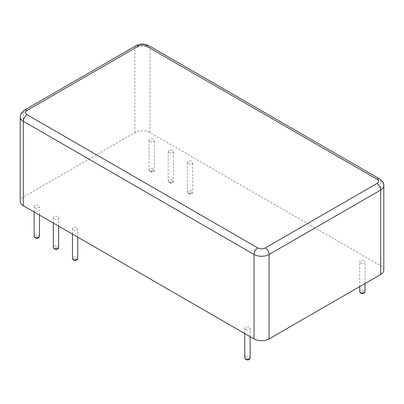 <?xml version="1.0" encoding="UTF-8"?>
<svg xmlns="http://www.w3.org/2000/svg" width="404" height="404" viewBox="0 0 404 404"><rect width="100%" height="100%" fill="white"/><g stroke="black" fill="none" stroke-linecap="round" stroke-linejoin="round"><path stroke-width="0.3" stroke-dasharray="2.02 1.52" d="M245.576 329.411A2.666 1.54 0 0 0 248.48 329.745A2.666 1.54 0 0 0 250.127 328.326A2.666 1.54 0 0 0 247.46 326.786A2.666 1.54 0 0 0 244.794 328.326A2.666 1.54 0 0 0 245.576 329.411M383.8 270.13A10.661 6.156 180 0 0 380.679 265.776L149.98 132.588A10.661 6.156 180 0 0 134.901 132.588L23.321 197.006A10.661 6.156 0 0 0 20.2 201.359M149.828 141.466A2.666 1.54 0 0 0 152.732 141.799A2.666 1.54 0 0 0 154.379 140.375A2.666 1.54 0 0 0 151.712 138.84A2.666 1.54 0 0 0 149.051 140.375A2.666 1.54 0 0 0 149.828 141.466M168.978 152.52A2.666 1.54 0 0 0 171.882 152.853A2.666 1.54 0 0 0 173.528 151.434A2.666 1.54 0 0 0 170.862 149.894A2.666 1.54 0 0 0 168.2 151.434A2.666 1.54 0 0 0 168.978 152.52M54.08 218.857A2.666 1.54 0 0 0 56.989 219.19A2.666 1.54 0 0 0 58.63 217.766A2.666 1.54 0 0 0 55.969 216.231A2.666 1.54 0 0 0 53.303 217.766A2.666 1.54 0 0 0 54.08 218.857M34.931 207.797A2.666 1.54 0 0 0 37.84 208.136A2.666 1.54 0 0 0 39.481 206.712A2.666 1.54 0 0 0 36.82 205.171A2.666 1.54 0 0 0 34.153 206.712A2.666 1.54 0 0 0 34.931 207.797M188.128 163.575A2.666 1.54 0 0 0 191.031 163.908A2.666 1.54 0 0 0 192.678 162.489A2.666 1.54 0 0 0 190.011 160.949A2.666 1.54 0 0 0 187.345 162.489A2.666 1.54 0 0 0 188.128 163.575M73.23 229.911A2.666 1.54 0 0 0 76.139 230.245A2.666 1.54 0 0 0 77.78 228.826A2.666 1.54 0 0 0 75.119 227.285A2.666 1.54 0 0 0 72.452 228.826A2.666 1.54 0 0 0 73.23 229.911M360.474 263.08A2.666 1.54 0 0 0 363.378 263.413A2.666 1.54 0 0 0 365.024 261.989A2.666 1.54 0 0 0 362.358 260.454A2.666 1.54 0 0 0 359.691 261.989A2.666 1.54 0 0 0 360.474 263.08M246.329 359.449A1.601 0.924 0 0 0 249.005 359.035A1.601 0.924 0 0 0 247.046 357.904A1.601 0.924 0 0 0 246.329 359.449M250.127 357.924A2.666 1.54 0 0 0 247.46 356.384A2.666 1.54 0 0 0 244.794 357.924M23.321 197.006L23.321 112.565L134.901 48.142A10.661 6.156 180 0 1 149.98 48.142L380.679 181.335A10.661 6.156 180 0 1 383.8 185.689M20.2 116.913A10.661 6.156 180 0 1 23.321 112.565A5.333 3.075 60 0 1 24.427 110.12M134.901 132.588L134.901 48.142A5.333 3.075 60 0 1 136.007 45.703M380.679 265.776L380.679 181.335A5.333 3.075 120 0 0 379.573 178.896M149.98 132.588L149.98 48.142A5.333 3.075 120 0 0 148.874 45.703M149.828 171.064A2.666 1.54 0 0 0 152.732 171.397A2.666 1.54 0 0 0 154.379 169.978A2.666 1.54 0 0 0 151.712 168.438A2.666 1.54 0 0 0 149.051 169.978A2.666 1.54 0 0 0 149.828 171.064M168.978 182.118A2.666 1.54 0 0 0 171.882 182.451A2.666 1.54 0 0 0 173.528 181.032A2.666 1.54 0 0 0 170.862 179.492A2.666 1.54 0 0 0 168.2 181.032A2.666 1.54 0 0 0 168.978 182.118M58.63 247.364A2.666 1.54 0 0 0 55.969 245.829A2.666 1.54 0 0 0 53.303 247.364M39.481 236.31A2.666 1.54 0 0 0 36.82 234.769A2.666 1.54 0 0 0 34.153 236.31M188.128 193.178A2.666 1.54 0 0 0 191.031 193.511A2.666 1.54 0 0 0 192.678 192.087A2.666 1.54 0 0 0 190.011 190.547A2.666 1.54 0 0 0 187.345 192.087A2.666 1.54 0 0 0 188.128 193.178M77.78 258.424A2.666 1.54 0 0 0 75.119 256.883A2.666 1.54 0 0 0 72.452 258.424M365.024 291.587A2.666 1.54 0 0 0 362.358 290.052A2.666 1.54 0 0 0 359.691 291.587M150.581 171.498A1.601 0.924 0 0 0 153.257 171.084A1.601 0.924 0 0 0 151.298 169.953A1.601 0.924 0 0 0 150.581 171.498M169.731 182.552A1.601 0.924 0 0 0 172.407 182.143A1.601 0.924 0 0 0 170.448 181.012A1.601 0.924 0 0 0 169.731 182.552M54.838 248.889A1.601 0.924 0 0 0 57.514 248.475A1.601 0.924 0 0 0 55.555 247.344A1.601 0.924 0 0 0 54.838 248.889M35.688 237.835A1.601 0.924 0 0 0 38.365 237.421A1.601 0.924 0 0 0 36.405 236.29A1.601 0.924 0 0 0 35.688 237.835M188.88 193.612A1.601 0.924 0 0 0 191.557 193.198A1.601 0.924 0 0 0 189.597 192.067A1.601 0.924 0 0 0 188.88 193.612M73.988 259.944A1.601 0.924 0 0 0 76.659 259.53A1.601 0.924 0 0 0 74.705 258.398A1.601 0.924 0 0 0 73.988 259.944M361.226 293.112A1.601 0.924 0 0 0 363.903 292.698A1.601 0.924 0 0 0 361.944 291.567A1.601 0.924 0 0 0 361.226 293.112M250.127 336.653L250.127 328.326M244.794 333.578L244.794 328.326M149.051 140.375L149.051 169.978L150.051 171.554C153.464 172.493 152.358 171.629 153.525 171.463C153.874 171.422 154.161 170.922 154.379 169.978L154.379 140.375M168.2 151.434L168.2 181.032L169.2 182.608C172.614 183.552 171.508 182.684 172.675 182.517C173.023 182.477 173.311 181.982 173.528 181.032L173.528 151.434M58.63 226.099L58.63 217.766M53.303 223.018L53.303 217.766M39.481 215.039L39.481 206.712M34.153 211.964L34.153 206.712M187.345 162.489L187.345 192.087L188.35 193.662C191.764 194.607 190.658 193.743 191.824 193.572C192.173 193.531 192.461 193.036 192.678 192.087L192.678 162.489M77.78 237.153L77.78 228.826M72.452 234.073L72.452 228.826M365.024 283.522L365.024 261.989M359.691 286.598L359.691 261.989"/><path stroke-width="0.61" d="M380.679 274.483L380.679 190.042A10.661 6.156 180 0 0 383.8 185.689L383.8 270.13A10.661 6.156 180 0 1 380.679 274.483L269.099 338.9A10.661 6.156 0 0 1 254.02 338.9L23.321 205.712L23.321 121.266A10.661 6.156 180 0 1 20.2 116.913L20.2 201.359A10.661 6.156 0 0 0 23.321 205.712M245.576 359.015A2.666 1.54 0 0 0 248.48 359.348A2.666 1.54 0 0 0 250.127 357.924C249.904 358.873 249.621 359.368 249.268 359.409C248.107 359.58 249.212 360.444 245.799 359.499L244.794 357.924A2.666 1.54 0 0 0 245.576 359.015M254.02 338.9L254.02 254.459L23.321 121.266A5.333 3.075 -60 0 1 27.093 114.736A5.333 3.075 180 0 1 27.093 110.388L138.673 45.965A5.333 3.075 180 0 1 146.213 45.965L376.907 179.159A5.333 3.075 180 0 1 376.907 183.512L265.327 247.93A5.333 3.075 180 0 1 257.787 247.93L27.093 114.736M269.099 338.9L269.099 254.459A10.661 6.156 180 0 1 254.02 254.459A5.333 3.075 -60 0 1 257.787 247.93M376.907 183.512A5.333 3.075 -120 0 1 380.679 190.042L269.099 254.459A5.333 3.075 -120 0 0 265.327 247.93M58.63 247.364C58.413 248.314 58.125 248.808 57.777 248.854C56.61 249.021 57.716 249.884 54.303 248.945L53.303 247.364A2.666 1.54 0 0 0 54.08 248.455A2.666 1.54 0 0 0 56.989 248.788A2.666 1.54 0 0 0 58.63 247.364L58.63 226.099M39.481 236.31C39.264 237.259 38.976 237.754 38.627 237.794C37.461 237.966 38.567 238.83 35.153 237.885L34.153 236.31A2.666 1.54 0 0 0 34.931 237.401A2.666 1.54 0 0 0 37.84 237.734A2.666 1.54 0 0 0 39.481 236.31L39.481 215.039M77.78 258.424C77.563 259.373 77.275 259.868 76.927 259.908C75.76 260.075 76.866 260.939 73.452 259.999L72.452 258.424A2.666 1.54 0 0 0 73.23 259.509A2.666 1.54 0 0 0 76.139 259.843A2.666 1.54 0 0 0 77.78 258.424L77.78 237.153M365.024 291.587C364.802 292.536 364.519 293.031 364.166 293.077C363.004 293.243 364.105 294.107 360.691 293.168L359.691 291.587A2.666 1.54 0 0 0 360.474 292.678A2.666 1.54 0 0 0 363.378 293.011A2.666 1.54 0 0 0 365.024 291.587L365.024 283.522M20.2 116.913L21.139 113.362L24.427 110.12A5.333 3.075 60 0 1 27.093 110.388M24.427 110.12L136.007 45.703A5.333 3.075 60 0 1 138.673 45.965M383.8 185.689C383.906 183.138 382.497 180.871 379.573 178.896A5.333 3.075 120 0 0 376.907 179.159M136.007 45.703C140.294 43.546 144.587 43.546 148.874 45.703A5.333 3.075 120 0 0 146.213 45.965M250.127 357.924L250.127 336.653M244.794 357.924L244.794 333.578M53.303 247.364L53.303 223.018M34.153 236.31L34.153 211.964M72.452 258.424L72.452 234.073M359.691 291.587L359.691 286.598M148.874 45.703L379.573 178.896"/></g></svg>
